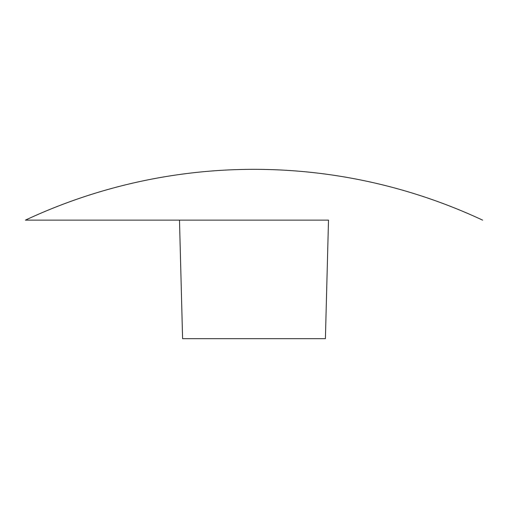 <?xml version="1.0" encoding="UTF-8"?>
<svg xmlns="http://www.w3.org/2000/svg" width="508" height="508" viewBox="0 0 508 508"><rect width="100%" height="100%" fill="white"/><g stroke="black" fill="none" stroke-linecap="round" stroke-linejoin="round"><path stroke-width="0.76" d="M328.505 220.135L25.4 220.135L328.505 220.135L325.406 338.665L182.594 338.665L179.495 220.135M482.6 220.135A539.75 539.75 0 0 0 25.4 220.135"/></g></svg>
